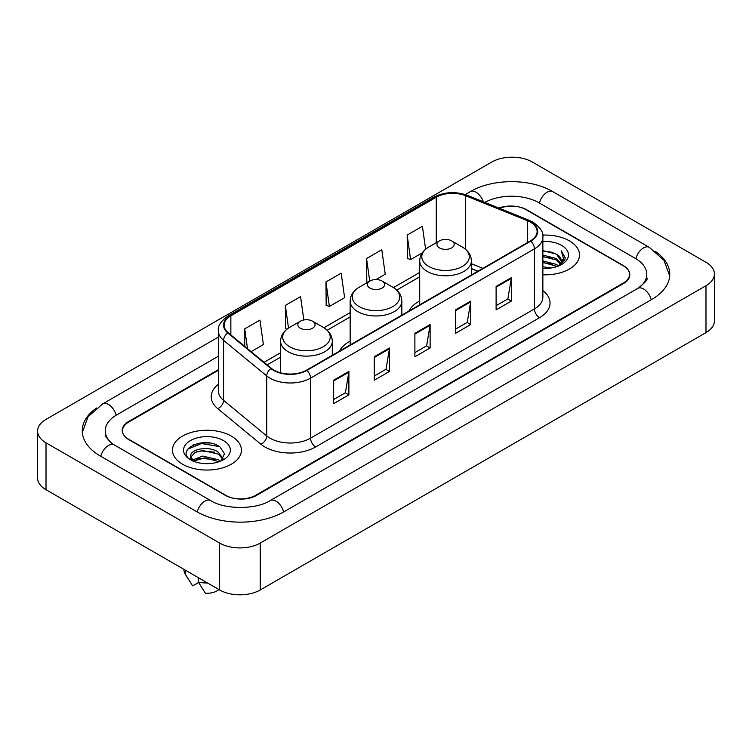 <?xml version="1.0" encoding="UTF-8"?>
<svg xmlns="http://www.w3.org/2000/svg" width="752" height="752" viewBox="0 0 752 752"><rect width="100%" height="100%" fill="white"/><g stroke="black" fill="none" stroke-linecap="round" stroke-linejoin="round"><path stroke-width="1.13" d="M350.15 341.117A38.051 21.968 0 0 0 339.443 351.146M419.701 300.96A38.051 21.968 0 0 0 408.994 310.99M477.83 271.246L471.401 268.643M218.381 370.275L128.761 422.013A21.535 12.436 0 0 0 122.454 430.811A21.535 12.436 0 0 0 128.761 439.6L225.224 495.295A21.535 12.436 0 0 0 255.68 495.295L623.239 283.09A21.535 12.436 0 0 0 629.546 274.292A21.535 12.436 0 0 0 623.239 265.503L526.776 209.808A21.535 12.436 0 0 0 499.478 208.304M639.614 287.255A38.766 22.381 0 0 0 646.776 274.292A38.766 22.381 0 0 0 635.421 258.462L538.968 202.777A38.766 22.381 0 0 0 484.833 202.382M218.381 356.204L116.579 414.982A38.766 22.381 0 0 0 105.224 430.811A38.766 22.381 0 0 0 112.386 443.774M219.64 543.066A28.717 16.582 0 0 0 260.248 543.066L705.987 285.722A28.717 16.582 0 0 0 714.4 274.001A28.717 16.582 0 0 0 705.987 262.279L532.36 162.037A28.717 16.582 0 0 0 491.752 162.037L46.013 419.381A28.717 16.582 0 0 0 37.6 431.103A28.717 16.582 0 0 0 46.013 442.825L219.64 543.066L219.64 589.963A28.717 16.582 0 0 0 260.248 589.963L705.987 332.619A28.717 16.582 0 0 0 714.4 320.897L714.4 274.001M37.6 431.103L37.6 477.999A28.717 16.582 0 0 0 46.013 489.721L219.64 589.963M96.529 408.016A61.749 35.645 0 0 0 82.25 430.811A61.749 35.645 0 0 0 100.336 456.013L196.789 511.708A61.749 35.645 0 0 0 284.115 511.708L651.664 299.503A61.749 35.645 0 0 0 669.75 274.292A61.749 35.645 0 0 0 655.471 251.497M477.764 271.284L471.401 268.708M209.817 443.041A28.717 16.582 0 0 0 193.01 445.034M569.424 240.875A34.46 19.9 0 0 0 542.709 235.094A34.46 19.9 0 0 1 569.424 240.875A34.46 19.9 0 0 1 579.519 254.947A34.46 19.9 0 0 0 569.424 240.875M231.315 436.085A34.46 19.9 0 0 0 193.753 431.77A34.46 19.9 0 0 0 172.481 450.157A34.46 19.9 0 0 0 182.576 464.228A34.46 19.9 0 0 0 220.129 468.534A34.46 19.9 0 0 0 241.411 450.157A34.46 19.9 0 0 0 231.315 436.085A34.46 19.9 0 0 0 193.753 431.77A34.46 19.9 0 0 0 172.481 450.157A34.46 19.9 0 0 0 182.576 464.228A34.46 19.9 0 0 0 220.129 468.534A34.46 19.9 0 0 0 241.411 450.157A34.46 19.9 0 0 0 231.315 436.085M530.386 222.15A22.974 13.263 180 0 1 537.116 231.531A22.974 13.263 180 0 1 530.386 240.903L306.496 370.163A22.974 13.263 180 0 1 271.434 368.395L228.279 332.816A22.974 13.263 180 0 1 224.124 325.202A22.974 13.263 180 0 1 230.855 315.821L436.263 197.231A22.974 13.263 180 0 1 465.685 195.746L527.312 220.665A22.974 13.263 180 0 1 530.386 222.15M530.79 221.915A23.547 13.592 0 0 0 527.65 220.392L466.014 195.473A23.547 13.592 0 0 0 435.859 196.996L230.45 315.596A23.547 13.592 0 0 0 227.809 333.004L270.964 368.583A23.547 13.592 0 0 0 306.91 370.398L530.79 241.138A23.547 13.592 0 0 0 530.79 221.915M333.662 380.221L333.662 403.664L348.89 394.875L348.89 371.432L333.662 380.221M333.662 399.509L345.394 392.732L348.825 372.202A5.743 3.318 -120 0 0 348.89 371.432M345.29 392.798L348.89 394.875M374.27 356.768L374.27 380.221L389.508 371.432L389.508 347.979L374.27 356.768M374.27 376.056L386.002 369.288L389.442 348.759A5.743 3.318 -120 0 0 389.508 347.979M385.898 369.345L389.508 371.432M496.113 286.427L496.113 309.88L511.351 301.082L511.351 277.638L496.113 286.427M496.113 305.716L507.844 298.939L511.285 278.409A5.743 3.318 -120 0 0 511.351 277.638M507.741 299.005L511.351 301.082M455.505 309.871L455.505 333.324L470.733 324.535L470.733 301.082L455.505 309.871M455.505 329.16L467.236 322.392L470.667 301.862A5.743 3.318 -120 0 0 470.733 301.082M467.133 322.448L470.733 324.535M414.888 333.324L414.888 356.768L430.116 347.979L430.116 324.535L414.888 333.324M414.888 352.613L426.619 345.835L430.059 325.306A5.743 3.318 -120 0 0 430.116 324.535M426.516 345.901L430.116 347.979M542.859 274.8A34.46 19.9 0 0 0 579.519 254.947A34.46 19.9 0 0 1 542.859 274.8M218.381 369.693L128.507 421.581A21.535 12.436 0 0 0 122.2 430.37A21.535 12.436 0 0 0 128.507 439.168L225.985 495.436A21.535 12.436 0 0 0 256.441 495.436L623.493 283.523A21.535 12.436 0 0 0 629.8 274.734A21.535 12.436 0 0 0 623.493 265.935L526.015 209.667A21.535 12.436 0 0 0 498.924 208.078M251.13 351.654L263.388 344.576L259.948 320.079L244.72 328.868L244.72 346.362M375.962 279.575L385.221 274.226L381.79 249.73L366.553 258.528L366.807 281.831M425.623 249.232L422.398 226.286L407.17 235.075L407.415 258.378M303.836 319.967L300.556 296.626L285.328 305.425L285.572 328.727M325.945 281.972L329.385 306.468L344.613 297.679L341.173 273.183L325.945 281.972L326.189 305.274M329.385 306.468L325.945 305.19M367.85 282.226L366.553 281.737M366.553 258.528L369.73 281.135M407.17 235.075L410.611 259.572L422.304 252.822M410.611 259.572L407.17 258.293M286.907 329.226L285.328 328.633M285.328 305.425L288.505 328.069M244.72 328.868L247.493 348.655M542.859 266.781L551.404 267.956M542.859 268.248L546.704 268.426M542.859 260.916L556.536 264.441L558.52 266.001M542.859 262.382L557.326 266.462M542.859 255.06L556.536 258.585L560.729 263.256M542.859 256.526L556.536 260.051L560.353 263.943M560.954 263.867L561.142 264.554M558.604 265.973A16.234 9.372 0 0 0 561.283 260.812A16.234 9.372 0 0 0 556.536 254.185L561.274 261.16M560.804 264.037L565.015 259.083L565.166 257.635L561.152 250.67L563.502 258.462L558.858 265.86M542.859 268.408A23.406 13.517 0 0 0 561.612 264.507A23.406 13.517 0 0 0 561.612 245.387A23.406 13.517 0 0 0 542.859 241.495M556.536 254.185L542.859 250.595M561.152 250.67L565.166 257.917M542.859 250.989L553.087 252.381M563.417 258.961L564.404 260.681M542.859 256.846L552.598 258.105M542.859 262.711L552.598 263.961M563.511 258.368L564.573 260.333M439.459 247.916A8.62 4.973 0 0 0 451.642 247.916A8.62 4.973 0 0 0 451.642 240.875L462.339 247.051A23.744 13.705 0 0 1 462.339 266.443A23.744 13.705 0 0 1 428.762 266.443A23.744 13.705 0 0 1 428.762 247.051C422.915 250.529 419.898 255.144 419.701 260.897A25.85 14.918 0 0 0 427.277 271.444A25.85 14.918 0 0 0 455.439 274.677A25.85 14.918 0 0 0 471.401 260.897C471.203 255.144 468.186 250.529 462.339 247.051L451.642 240.875A8.62 4.973 0 0 0 439.459 240.875A8.62 4.973 0 0 0 439.459 247.916M369.909 288.063A8.62 4.973 0 0 0 382.091 288.072A8.62 4.973 0 0 0 382.091 281.032L392.788 287.208A23.744 13.705 0 0 1 392.788 306.6A23.744 13.705 0 0 1 359.212 306.6A23.744 13.705 0 0 1 359.212 287.208C353.365 290.686 350.347 295.292 350.15 301.044A25.85 14.918 0 0 0 357.726 311.601A25.85 14.918 0 0 0 385.889 314.834A25.85 14.918 0 0 0 401.85 301.044C401.653 295.292 398.635 290.686 392.788 287.208L382.091 281.032A8.62 4.973 0 0 0 369.909 281.032A8.62 4.973 0 0 0 369.909 288.063M300.358 328.22A8.62 4.973 0 0 0 312.541 328.22A8.62 4.973 0 0 0 312.541 321.189L323.238 327.364A23.744 13.705 0 0 1 323.238 346.747A23.744 13.705 0 0 1 289.661 346.747A23.744 13.705 0 0 1 289.661 327.364C283.814 330.833 280.797 335.448 280.599 341.201A25.85 14.918 0 0 0 288.176 351.757A25.85 14.918 0 0 0 316.338 354.991A25.85 14.918 0 0 0 332.299 341.201C332.102 335.448 329.085 330.833 323.238 327.364L312.541 321.189A8.62 4.973 0 0 0 300.358 321.189A8.62 4.973 0 0 0 300.358 328.22M203.021 463.476L208.492 463.636M192.286 460.045L202.739 456.06L218.418 459.726L220.317 461.249M193.057 461.211L204.986 457.827L218.418 461.587M190.717 456.107L193.396 461.173M190.735 456.567C189.081 449.367 208.83 445.118 218.418 452.281L223.081 458.72M190.811 457.047L195.144 452.431L202.711 450.495L218.418 454.133L222.714 459.199M220.872 461.014L224.538 453.813L219.904 446.829C203.472 435.023 174.285 450.58 191.14 460.121L191.976 460.628M223.494 440.597A23.406 13.517 0 0 0 190.388 440.597A23.406 13.517 0 0 0 190.388 459.716A23.406 13.517 0 0 0 223.494 459.707A23.406 13.517 0 0 0 223.494 440.597M183.967 569.377L183.967 569.743A22.974 13.263 0 0 0 185.227 574.067A22.974 13.263 0 0 0 185.641 574.716L192.672 585.893L198.594 582.48M185.641 574.716L185.641 570.336M193.753 461.653C191.299 460.196 190.312 458.617 190.792 456.934M198.34 577.668L198.34 582.039L205.362 593.225A14.363 8.291 0 0 0 218.926 589.559M198.34 582.039A22.974 13.263 0 0 0 207.571 582.997M187.718 449.179L201.47 443.53L219.584 446.613M196.31 451.914L201.47 450.974L214.517 452.121M196.244 459.378L201.47 458.419L214.499 459.557M283.683 511.952A11.487 6.636 -120 0 0 270.241 500.588C256.122 509.715 224.782 509.715 210.654 500.588L114.201 444.893L110.807 442.646L105.703 436.611L105.224 434.327M197.221 511.952A11.487 6.636 -60 0 1 204.911 501.152A11.487 6.636 -60 0 1 210.654 500.588M100.768 456.267A11.487 6.636 -60 0 1 108.457 445.466A11.487 6.636 -60 0 1 114.201 444.893M82.316 432.428L88.031 416.805L102.714 403.862A11.487 6.636 60 0 1 116.146 415.236M465.234 194.561L470.273 191.657A11.487 6.636 60 0 1 483.339 201.78M470.273 191.657C492.673 178.327 530.423 178.327 552.833 191.657A11.487 6.636 120 0 0 547.089 192.221A11.487 6.636 120 0 0 539.4 203.021M669.684 275.909L663.969 260.286L649.286 247.342A11.487 6.636 120 0 0 643.543 247.916A11.487 6.636 120 0 0 635.854 258.716M651.232 299.747A11.487 6.636 -120 0 0 637.799 288.383L270.241 500.588M260.248 589.963L260.248 543.066M46.013 489.721L46.013 442.825M705.987 332.619L705.987 285.722M542.859 290.61A35.899 20.727 180 0 1 539.522 317.701L315.633 446.961A7.182 4.145 60 0 1 310.557 438.162L534.446 308.912A28.717 16.582 0 0 0 542.859 297.181L542.859 237.153A28.717 16.582 180 0 1 534.446 248.884A7.182 4.145 -120 0 0 530.79 241.138M315.633 446.961A35.899 20.727 180 0 1 264.873 446.961A35.899 20.727 180 0 1 260.85 444.197L217.695 408.609A35.899 20.727 180 0 1 218.381 384.291M269.949 438.162A28.717 16.582 0 0 0 310.557 438.162L310.557 378.134A28.717 16.582 180 0 1 266.725 375.925L223.579 340.346A28.717 16.582 180 0 1 218.381 330.833L218.381 390.861A28.717 16.582 0 0 0 223.579 400.374L266.725 435.953A28.717 16.582 0 0 0 269.949 438.162M542.859 237.153C543.818 232.669 540.519 227.668 532.961 222.141L529.182 220.317A7.182 3.365 112 0 0 527.65 220.392M529.182 220.317L467.556 195.398C455.656 191.187 444.376 191.798 433.688 197.231A7.182 4.145 60 0 1 435.859 196.996M230.45 315.596A7.182 4.145 -120 0 0 228.279 315.821C220.825 321.179 217.525 326.18 218.381 330.833M227.809 333.004A7.182 4.803 129.5 0 0 223.579 340.346L223.579 400.374A7.182 4.803 -50.5 0 1 217.695 408.609M467.556 195.398A7.182 3.365 112 0 0 466.014 195.473M270.964 368.583A7.182 4.803 129.5 0 0 266.725 375.925L266.725 435.953A7.182 4.803 -50.5 0 1 260.85 444.197M306.91 370.398A7.182 4.145 60 0 1 310.557 378.134L534.446 248.884L534.446 308.912A7.182 4.145 60 0 0 539.522 317.701M230.855 315.821L230.855 334.931M527.312 220.665L527.312 242.68M465.685 195.746L465.685 249.401M482.859 268.342L471.401 263.717M436.263 197.231L436.263 242.727M419.701 272.45L393.456 287.602M350.15 312.606L323.905 327.759M280.599 352.763L264.055 362.314M414.888 334.067L430.059 325.306M455.505 310.623L470.667 301.862M496.113 287.17L511.285 278.409M374.27 357.52L389.442 348.759M333.662 380.963L348.825 372.202M102.714 403.862L218.381 337.084M646.776 277.808C648.374 278.973 645.385 282.498 637.799 288.383M552.833 191.657L649.286 247.342M433.688 197.231L228.279 315.821M419.701 276.821L396.727 290.084M350.15 316.977L327.176 330.241M280.599 357.134L267.176 364.88M477.934 271.19L471.401 268.549M471.401 274.959L471.401 260.897M419.701 304.804L419.701 260.897M439.459 240.875L428.762 247.051M401.85 315.116L401.85 301.044M350.15 344.961L350.15 301.044M369.909 281.032L359.212 287.208M332.299 355.273L332.299 341.201M280.599 372.823L280.599 341.201M300.358 321.189L289.661 327.364M187.558 577.968L185.227 574.067"/></g></svg>
